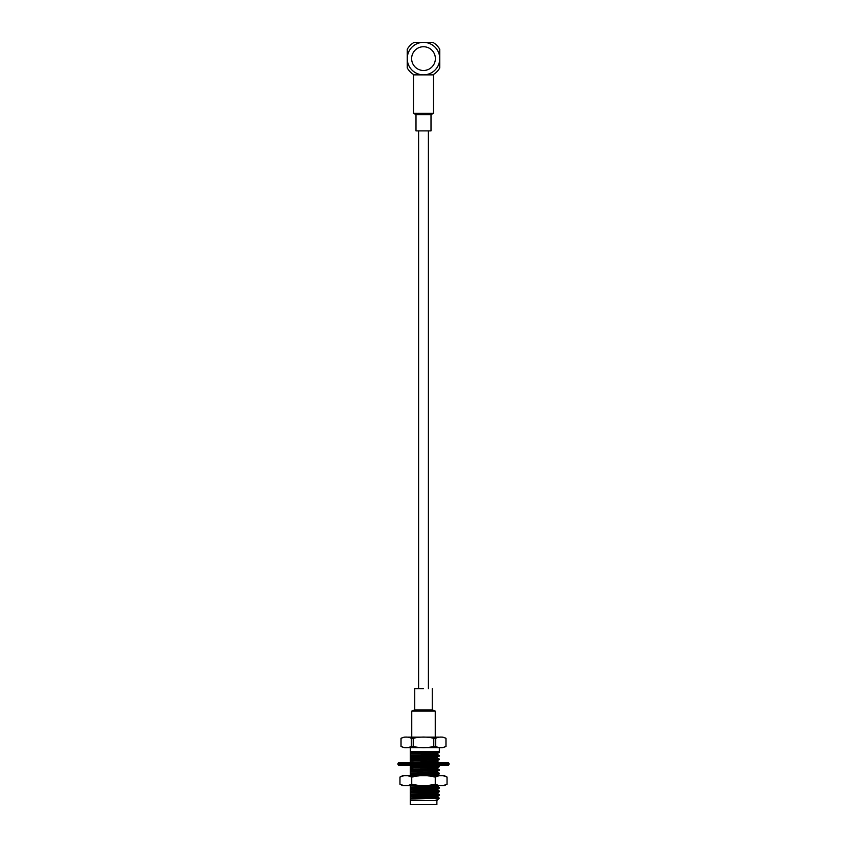 <?xml version="1.0" encoding="UTF-8"?>
<svg xmlns="http://www.w3.org/2000/svg" width="847" height="847" viewBox="0 0 847 847"><rect width="100%" height="100%" fill="white"/><g stroke="black" fill="none" stroke-linecap="round" stroke-linejoin="round"><path stroke-width="1.27" d="M435.379 58.602A11.879 11.879 0 0 1 417.56 68.893A11.879 11.879 0 0 1 417.56 48.321A11.879 11.879 0 0 1 435.379 58.602A11.879 11.879 0 0 1 417.56 68.893A11.879 11.879 0 0 1 417.56 48.321A11.879 11.879 0 0 1 435.379 58.602M439.752 58.602A16.252 16.252 0 0 1 423.5 74.864A16.252 16.252 0 0 1 407.248 58.602A16.252 16.252 0 0 1 423.5 42.35A16.252 16.252 0 0 1 439.752 58.602L439.752 49.253A18.761 18.761 0 0 0 432.859 42.35L414.141 42.35A18.761 18.761 0 0 0 407.248 49.253L407.248 67.961A18.761 18.761 0 0 0 414.141 74.864L433.505 74.864L433.505 113.371L433.505 74.864L423.5 74.864A16.252 16.252 0 0 1 407.248 58.602A16.252 16.252 0 0 1 423.5 42.35A16.252 16.252 0 0 1 439.752 58.602A16.252 16.252 0 0 1 423.5 74.864L432.859 74.864A18.761 18.761 0 0 0 439.752 67.961L439.752 49.253A18.761 18.761 0 0 0 432.859 42.35L414.141 42.35A18.761 18.761 0 0 0 407.248 49.253L407.248 67.961A18.761 18.761 0 0 0 414.141 74.864L432.859 74.864A18.761 18.761 0 0 0 439.752 67.961L439.752 58.602M413.495 113.371L433.505 113.371L431.007 114.631L433.505 113.371L413.495 113.371L413.495 74.864L414.141 74.864L413.495 74.864L413.495 113.371L415.993 114.631L431.007 114.631L431.007 130.883L431.007 114.631L415.993 114.631L413.495 113.371M415.993 130.883L431.007 130.883L415.993 130.883L415.993 114.631L415.993 130.883M423.5 688.611L414.744 688.611L414.744 709.871L411.748 711.12L411.748 737.123L423.5 737.123L404.146 737.123L401.002 738.298L401.002 746.451L401.033 738.298L401.002 746.451L404.146 747.626L442.854 747.626L404.146 747.626L401.033 746.451C404.453 748.113 407.883 748.113 411.314 746.451L413.22 746.451L413.22 738.298L411.314 738.298L411.314 746.451C407.883 748.113 404.453 748.113 401.033 746.451L401.033 738.298C404.464 736.646 407.883 736.646 411.314 738.298L411.314 746.451L413.22 746.451C420.059 748.113 426.92 748.113 433.78 746.451L435.686 746.451L435.686 738.298L433.78 738.298L433.78 746.451C426.92 748.113 420.059 748.113 413.22 746.451L413.22 738.298C420.08 736.646 426.941 736.646 433.78 738.298L433.78 746.451L435.686 746.451C439.117 748.113 442.536 748.113 445.967 746.451L442.854 747.626L445.967 746.451C442.536 748.113 439.117 748.113 435.686 746.451L435.686 738.298C439.117 736.646 442.547 736.646 445.967 738.298L445.967 746.451L445.967 738.298C442.547 736.646 439.117 736.646 435.686 738.298L433.78 738.298C426.941 736.646 420.08 736.646 413.22 738.298L411.314 738.298C407.883 736.646 404.464 736.646 401.033 738.298L404.146 737.123L411.748 737.123L411.748 711.12L423.5 711.12L411.748 711.12L414.744 709.871L423.5 709.871L414.744 709.871L414.744 688.611L423.5 688.611M432.256 709.871L423.5 709.871L432.256 709.871L435.252 711.12L423.5 711.12L435.252 711.12L435.252 737.123L423.5 737.123L442.854 737.123L404.146 737.123L442.854 737.123L435.252 737.123L435.252 711.12L432.256 709.871L432.256 688.611L432.256 709.871M410.319 747.626L439.328 747.626L439.328 751.628L410.319 751.628L412.298 751.628L410.319 751.808L410.319 752.39L424.559 751.628L410.319 752.39L410.319 753.417L439.328 751.967L438.778 751.628L439.297 752.612L439.328 751.967L410.319 753.417L410.319 754.021L439.297 752.612L410.319 754.021L410.319 755.355L435.432 754.052L439.297 752.612L435.432 754.052L410.319 755.355L410.319 755.937L437.285 754.338L437.285 753.777L435.432 754.635L411.568 755.81L410.319 755.937L410.319 756.964L439.328 755.513L437.243 754.296L439.297 756.159L439.328 755.513L410.319 756.964L410.319 757.567L439.297 756.159L410.319 757.567L410.319 758.912L435.432 757.599L439.297 756.159L435.432 757.599L411.568 758.785L410.319 759.494L437.285 757.885L437.285 757.324L435.432 758.181L411.568 759.367L410.319 759.494L410.319 760.521L437.211 759.367L439.328 759.071L437.243 757.843L439.328 759.674L439.328 759.071L410.319 760.521L410.319 761.114L439.297 759.706L410.319 761.114L410.319 762.459L435.432 761.157L439.297 759.706L435.432 761.157L410.319 762.639L410.319 747.626L439.328 747.626L439.328 751.628L410.319 751.628L410.319 747.626M416.332 762.639L435.432 761.728L437.285 760.881L435.432 761.728L416.332 762.639M439.328 762.639L437.243 761.389L439.328 762.639M410.319 766.016L422.441 765.339L410.319 766.016L410.319 764.672L410.319 766.588L434.702 765.339L410.319 766.588L410.319 767.615L439.328 766.175L437.243 764.947L439.297 766.81L439.328 766.175L410.319 767.615L410.319 768.218L439.297 766.81L410.319 768.218L410.319 769.563L435.432 768.25L439.297 766.81L435.432 768.25L410.319 769.563L410.319 770.145L437.285 768.536L437.285 767.985L435.432 768.832L411.568 770.018L410.319 770.145L410.319 771.172L439.328 769.722L437.243 768.494L439.297 770.368L439.328 769.722L410.319 771.172L410.319 771.776L439.297 770.368L410.319 771.776L410.319 773.11L435.432 771.808L439.297 770.368L435.432 771.808L410.319 773.11L410.319 773.692L437.285 772.093L437.285 771.532L435.432 772.39L410.319 773.692L410.319 774.719L437.211 773.576L439.328 773.279L437.243 772.051L439.328 773.883L439.328 773.279L410.319 774.719L410.319 775.323L439.297 773.914L410.319 775.323L410.319 776.667L410.319 766.016M430.668 775.64L437.243 775.1L439.297 773.914L437.243 775.1L430.668 775.64M410.319 804.65L436.883 804.65L436.883 800.595L437.793 799.653L435.665 800.203L437.285 799.939L435.665 800.203L436.883 800.595L410.319 800.595L410.319 799.42L410.319 800.595L436.883 800.595L436.883 804.65L410.319 804.65L410.319 799.092L410.319 804.65M439.328 798.149L410.319 799.092L410.319 797.292L410.319 798.552L435.432 797.249L437.285 796.953L439.328 795.185L410.319 796.635L410.319 797.969L435.432 796.667L439.297 795.227L410.319 796.635L410.319 797.969L437.243 796.413L437.285 796.953L410.319 798.552L410.319 797.969L410.319 799.092L439.328 798.149L437.243 796.911L439.328 798.139L437.931 799.547L439.328 798.149M410.319 795.005L435.432 793.692L437.285 793.395L439.328 791.638L410.319 793.078L410.319 794.422L435.432 793.11L439.297 791.67L410.319 793.078L410.319 794.422L437.243 792.866L437.285 793.395L411.568 794.878L410.319 795.005L410.319 796.032L437.211 794.878L439.328 794.581L437.243 793.353L439.328 795.185L439.328 794.581L410.319 796.032L410.319 796.635L410.319 795.005M410.319 791.447L435.432 790.145L437.285 789.849L439.328 788.081L410.319 789.531L410.319 790.865L435.432 789.563L439.297 788.123L410.319 789.531L410.319 790.865L437.243 789.309L437.285 789.849L410.319 791.447L410.319 792.474L437.211 791.331L439.328 791.034L437.243 789.806L439.328 791.638L439.328 791.034L410.319 792.474L410.319 793.078L410.319 791.447M410.319 787.901L435.432 786.588L437.444 785.645L410.319 787.318L437.243 785.762L437.285 786.291L411.568 787.774L410.319 787.901L410.319 788.928L439.328 787.477L437.243 786.249L439.328 788.081L439.328 787.477L410.319 788.928L410.319 789.531L410.319 785.974L417.317 785.645L410.319 785.974L410.319 787.901M443.013 785.645L447.036 784.248L447.036 777.038L443.013 775.64L439.297 775.64L435.263 777.038L427.216 775.64L403.987 775.64L399.964 777.038L402.78 775.64L403.987 775.64L399.964 777.038L402.78 775.64L407.703 775.64L411.737 777.038L407.703 775.64L419.784 775.64L411.737 777.038L411.737 784.248L419.784 785.645L407.703 785.645L411.737 784.248L419.784 785.645L402.78 785.645L399.964 784.248L403.987 785.645L399.964 784.248L399.964 777.038L399.964 784.248L403.987 785.645L407.703 785.645L411.737 784.248L411.737 777.038L419.784 775.64L439.297 775.64L435.263 777.038L427.216 775.64L444.22 775.64L443.013 775.64L447.036 777.038L447.036 784.248L444.22 785.645L427.216 785.645L435.263 784.248L439.297 785.645L419.784 785.645L427.216 785.645L435.263 784.248L435.263 777.038L435.263 784.248L439.297 785.645L443.013 785.645L447.036 784.248L443.013 785.645M398.736 765.339L448.264 765.339L398.736 765.339L397.995 764.587L449.005 764.587L449.005 763.38L448.264 762.639L398.736 762.639L448.264 762.639L449.005 763.38L397.995 763.38L449.005 763.38L448.264 765.339L449.005 764.587L397.995 764.587L398.736 762.639L397.995 763.38L398.736 765.339M437.539 765.339L434.596 765.339L437.539 765.339M421.499 765.339L420.525 765.339L421.499 765.339M412.404 765.339L407.534 765.339L412.404 765.339M426.475 762.639L425.501 762.639L426.475 762.639M407.534 762.639L403.765 762.639L407.534 762.639M418.598 130.883L418.598 688.611L418.598 130.883M428.402 130.883L428.402 688.611L428.402 130.883M445.998 738.298L442.854 737.123L445.998 738.298L445.998 746.451L445.998 738.298M444.22 775.64L447.036 777.038L444.22 775.64"/></g></svg>
